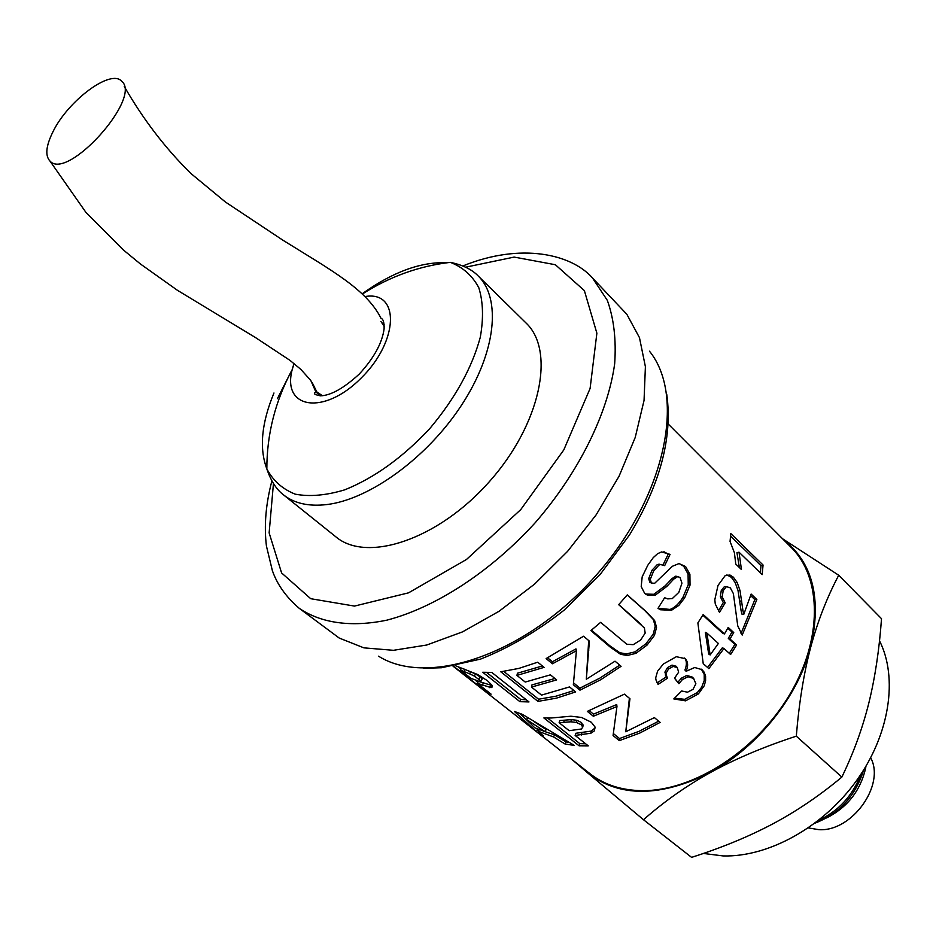 <?xml version="1.0" encoding="UTF-8"?>
<svg xmlns="http://www.w3.org/2000/svg" width="936" height="936" viewBox="0 0 936 936"><rect width="100%" height="100%" fill="white"/><g stroke="black" fill="none" stroke-linecap="round" stroke-linejoin="round"><path stroke-width="1.4" d="M860.886 774.329C852.649 795.717 838.597 811.032 818.731 820.275M815.01 823.142C839.229 813.758 855.445 796.033 863.682 769.977M551.292 717.982L570.948 716.227L581.525 717.444L591.306 722.253L595.085 727.085L594.348 730.876L590.873 733.227L575.137 735.439L588.264 745.863L579.068 745.793L543.886 717.935L551.292 717.982M453.047 666.198L590.195 773.85C604.258 784.824 621.668 790.429 642.424 790.663C693.003 791.119 755.808 751.175 789.212 695.413C822.802 639.674 822.054 577.851 791.271 547.501L668.199 423.996M730.057 541.418L730.805 533.59L763.051 565.016L762.185 574.622L739.019 552.181L741.441 569.533L735.778 564.092L734.397 552.685L730.057 541.418M491.798 672.422L528.992 701.93L519.913 701.672L482.719 672.259L491.798 672.422M615.034 661.179L621.083 666.303L600.725 679.723L579.969 690.16L573.347 684.742L576.412 650.731L552.462 663.776L546.121 658.581L583.573 636.223L589.387 641.137L586.322 679.232L615.034 661.179M684.661 597.87L678.846 605.393L671.545 610.249L660.547 609.769L657.985 608.365L664.642 597.718L667.696 598.888L672.282 598.584L678.811 592.371L681.958 583.222L680.062 577.477L677.676 576.611L673.639 579.173L666.9 586.381L655.352 595.109L647.56 595.202L644.682 593.389L641.195 586.568L642.19 576.798L647.806 565.227L653.223 557.669L657.634 553.656L661.612 551.924L670.071 554.381L664.665 565.636L660.699 564.572L659.038 565.028L653.726 570.796L650.286 579.279L651.374 582.964L654.603 583.35L672.411 566.268L679.01 563.566L685.585 566.549L689.902 574.294L690.031 585.129L684.661 597.87L682.976 597.273C678.892 603.814 674.575 607.862 670.024 609.43L658.02 608.318M514.426 711.477L522.522 714.425L574.341 745.43L564.993 743.98L553.539 736.936L538.352 731.32L543.348 735.988L536.305 731.496L514.426 711.477M654.381 717.608L660.126 722.405L639.756 733.075L619.351 740.633L613.068 735.544L616.953 706.516L593.342 716.239L587.34 711.372L624.441 694.149L629.963 698.747L625.763 731.765L654.381 717.608M729.998 639.007L736.597 645.021L730.595 654.51L723.961 648.519L708.845 668.62L703.228 663.647L697.87 622.908L703.193 614.543L724.441 633.929L728.196 627.448L733.742 632.537L729.998 639.007L728.313 638.399L734.912 644.413L729.284 653.316M455.539 665.753L477.676 674.528L487.434 680.694L491.81 685.035L491.95 687.258L491.061 687.632L477.255 683.292L491.096 694.161L484.263 690.323L453.433 666.139M742.95 610.6L743.792 614.308L751.14 594.067L756.861 599.496L742.213 635.076L737.755 625.88L733.379 593.611L730.314 587.855L726.418 586.615L723.189 590.674L722.183 596.922L725.178 602.819L719.515 612.413L715.268 604.012L714.823 599.683L717.994 585.456L725.271 575.5L729.998 575.043L733.321 577.161L737.147 582.449L740.002 590.487L742.95 610.6L741.043 610.424L741.909 614.098L743.792 614.308M698.385 693.927L685.55 700.842L673.78 698.923L681.665 690.99L687.504 692.207L693.003 689.364L695.881 683.748L693.541 678.401L687.983 676.74L682.367 679.595L678.892 683.725L674.517 678.237L678.67 672.153L677.219 667.532L673.124 666.444L668.526 668.994L665.894 673.557L667.391 678.272L658.078 684.403L656.007 680.016L655.68 677.945L657.575 671.229L663.32 664.033L676.389 656.698L685.292 658.675C688.089 661.928 688.358 666.128 686.1 671.287L694.734 667.508L702 669.661L704.153 672.2L705.592 676.166L705.604 680.741L704.246 685.737L698.385 693.927L697.308 692.558L684.637 699.321L674.528 698.209M620.568 654.311L610.447 647.267L590.873 630.595L600.655 622.346L626.804 644.237L633.227 644.67L640.657 640.025L645.173 633.087L644.401 627.974L618.684 604.668L627.295 594.886L646.238 611.676L654.603 620.486L656.545 627.319L654.451 635.404L647.057 645.079L635.895 653.363L627.272 655.469L620.568 654.311L619.772 652.72L609.664 645.653L591.458 630.139M569.533 686.93L575.652 691.926L556.475 698.139L537.966 701.403L500.795 671.791L518.907 668.398L537.732 662.197L544.073 667.368L516.929 675.406L525.225 682.052L550.415 674.844L556.651 679.91L531.484 687.071L541.523 695.109L569.533 686.93M739.019 552.181L736.936 552.685L739.381 567.555M730.618 536.106L760.98 565.66L760.383 572.879M760.98 565.66L763.051 565.016M554.919 678.506L531.964 684.895L531.484 687.071M542.377 665.976L517.421 673.218L516.929 675.406M573.955 690.546L555.961 696.208L538.574 699.227L503.755 671.416M538.574 699.227L537.966 701.403M627.225 594.98L644.881 610.623L653.258 619.421L655.247 626.207L653.223 634.198L645.969 643.734L634.959 651.877L626.43 653.913L619.772 652.72M641.359 624.651L618.755 604.586M595.226 727.834L591.283 731.086L575.792 733.286L575.137 735.439M585.644 743.792L579.852 743.664L547.537 718.029M583.011 725.798L581.537 722.545L576.822 720.275L571.37 719.644L559.81 720.544L559.131 722.709L569.182 730.7L581.431 728.992L582.765 727.096L581.139 724.698L576.389 722.428L570.878 721.796L559.131 722.709M591.283 731.086L590.873 733.227M579.852 743.664L579.068 745.793M701.392 669.182L704.211 674.447L704.211 680.53L701.661 687.235L697.308 692.558M684.532 658.043C686.86 660.757 686.989 664.747 684.93 670.012L686.1 671.287M666.409 676.81L657.236 682.824L656.744 682.052M677.395 667.696L676.084 666.221L672.013 665.11L667.473 667.614L664.899 672.118L666.373 676.751M693.798 678.635L692.371 677.126L686.837 675.429L681.291 678.226L677.875 682.297L674.575 678.179M657.236 682.824L658.078 684.403M677.875 682.297L678.892 683.725M726.909 574.903L731.32 577.278L735.146 582.543L738.024 590.522L741.043 610.424M726.511 586.579L724.417 586.579L721.27 590.534L720.299 596.7L723.317 602.562L718.392 610.939M750.672 595.624L754.861 599.602L741.031 633.485M723.317 602.562L725.178 602.819M754.861 599.602L756.861 599.496M492.055 685.515L479.419 681.665M477.91 682.274L475.453 680.343M461.027 668.994L458.511 667.017M481.747 679.7L482.145 678.974L480.133 676.927L475.511 673.932L463.554 668.842M469.533 673.803L460.36 670.036L470.96 678.354L480.355 681.817L480.999 681.104L474.353 676.061L469.533 673.803L470.738 671.697M461.577 668.164L460.36 670.036M478.483 681.408L477.255 683.292M490.628 685.503L489.493 687.632M484.965 689.352L484.263 690.323M727.787 628.173L731.987 632.034L728.313 638.399M702.819 615.151L722.756 633.321L724.441 633.929M723.961 648.519L722.37 647.759L707.546 667.473M706.937 633.122L705.346 632.373L708.681 654.018L710.143 654.954L718.38 643.465L706.937 633.122L710.143 654.954M734.912 644.413L736.597 645.021M731.987 632.034L733.742 632.537M629.39 698.268L625.763 731.765M616.953 706.516L616.719 704.562L593.482 714.145L589.27 710.728M658.652 721.176L639.089 731.32L619.515 738.539L613.361 733.555M593.482 714.145L593.342 716.239M619.515 738.539L619.351 740.633M538.902 730.466L536.351 728.5M529.94 723.001L519.784 713.548M569.088 742.47L565.987 741.885L554.58 734.854L543.5 731.133M527.682 717.701L526.617 719.55L534.69 727.763L545.056 731.601L546.144 729.518L534.889 722.206M537.709 729.624L536.305 731.496M539.382 729.717L538.352 731.32M554.58 734.854L553.539 736.936M565.987 741.885L564.993 743.98M545.056 731.601L526.617 719.55M679.22 563.566L683.725 566.303L688.065 574.002L688.241 584.719L682.976 597.273M661.623 564.572L657.294 564.548L652.041 570.211L648.683 578.577L649.783 582.239L651.526 583.093M663.881 551.702L668.222 554.124L663.062 564.888M677.699 576.611L675.581 576.225L671.908 578.682L665.239 585.749L653.819 594.29L645.512 594.056M668.222 554.124L670.071 554.381M588.685 640.54L586.322 679.232M576.412 650.731L575.968 648.894L552.404 661.752L547.665 657.868M619.702 665.133L599.999 678.05L579.934 688.124L573.546 682.882M552.404 661.752L552.462 663.776M579.934 688.124L579.969 690.16M526.243 699.754L520.802 699.508L486.626 672.434M520.802 699.508L519.913 701.672M581.49 767.017L587.551 772.797L572.528 759.985M782.566 538.762L838.726 575.242C827.014 597.367 817.678 621.364 810.705 647.221C821.831 598.443 812.752 562.595 783.455 539.651M810.705 647.221C803.848 673.148 799.052 702.796 796.302 736.164C764.127 746.682 735.719 758.675 711.079 772.153C757.786 746.963 798.115 696.232 810.705 647.221M711.079 772.153C686.521 785.749 663.998 801.602 643.5 819.737L587.551 772.797C619.328 797.683 660.5 797.472 711.079 772.153M643.5 819.737L691.575 857.364C721.691 847.77 748.777 836.597 772.832 823.867C796.77 811.102 819.784 795.506 841.85 777.091C853.573 752.872 862.571 728.138 868.865 702.901C875.09 677.547 879.302 649.467 881.513 618.684L838.726 575.242M841.85 777.091L796.302 736.164M826.511 817.982C847.197 807.522 860.207 791.06 865.543 768.608L865.952 766.256M870.679 757.797C885.596 784.894 851.935 831.893 818.942 829.682L808.388 827.915M703.345 853.445L723.06 855.925C768.362 857.294 822.884 827.272 856.311 780.94C889.762 734.62 898.232 677.793 879.501 640.774M273.967 392.991C261.483 423.095 259.108 448.391 266.842 468.889L266.842 468.889C273.101 480.776 282.602 489.212 295.355 494.196C309.757 496.876 326.219 495.425 344.752 489.832C374.318 477.922 402.609 457.552 429.636 428.746C455.06 398.514 471.943 368.012 480.297 337.252C483.655 318.193 483.151 301.673 478.787 287.68C472.341 275.605 462.852 267.158 450.31 262.349L450.31 262.349C462.595 264.911 471.838 269.392 478.027 275.804C501.544 298.397 496.115 352.217 461.822 404.738C427.693 457.283 369.942 499.379 326.91 504.551C308.775 506.68 294.29 503.439 283.468 494.828L335.919 536.878C366.982 563.179 438.317 539.499 489.294 481.747C540.645 424.312 555.75 350.684 525.973 322.932L478.027 275.804M293.974 363.496L292.184 369.673C281.783 408.81 323.879 415.795 361.144 378.085C398.958 341.008 400.046 290.511 365.169 296.536M299.192 608.283C320.966 623.119 351.199 627.576 386.919 620.147C435.568 607.476 490.522 571.826 535.31 522.616C578.893 472.329 607.815 413.56 614.671 363.765C616.333 339.756 613.887 318.626 607.335 300.374L592.546 278.05L626.839 314.285L639.463 337.627L645.395 366.678L644.05 400.421L635.216 437.475L619.07 476.202L596.197 514.777L567.614 551.316L534.713 583.994L499.099 611.255L462.548 631.87L426.781 645.009L393.448 650.309L363.893 647.852L339.23 638.059L299.192 608.283C281.993 593.564 275.383 579.173 272.399 570.773L266.421 545.992C263.964 525.74 265.789 504.036 271.896 480.905M320.662 395.834L317.327 392.968L312.308 382.824L315.455 390.991L322.44 395.717L317.327 392.968C314.941 391.833 314.168 392.336 314.987 394.477L320.334 395.834C330.747 395.577 343.734 388.311 359.295 374.049C373.92 358.09 382.192 343.044 384.099 328.899C384.24 323.587 383.573 320.264 382.087 318.93M380.87 321.434L384.205 326.184L382.801 323.657M53.001 131.683C45.958 145.876 44.951 155.68 49.982 161.074C67.544 181.21 142.693 97.379 121.598 81.175C110.822 68.714 68.152 100.526 53.001 131.683M609.664 645.653L610.447 647.267M626.43 653.913L627.272 655.469M634.959 651.877L635.895 653.363M645.969 643.734L647.057 645.079M653.223 634.198L654.451 635.404M655.247 626.207L656.545 627.319M653.258 619.421L654.603 620.486M644.881 610.623L646.238 611.676M637.498 621.036L638.715 622.241M564.303 720.252L563.706 722.417M571.37 719.644L570.878 721.796M576.822 720.275L576.389 722.428M581.537 722.545L581.139 724.698M583.186 724.955L582.765 727.096M581.876 732.865L581.314 735.017M594.676 728.746L594.348 730.876M684.637 699.321L685.55 700.842M704.363 679.536L705.604 680.741M664.899 672.118L665.894 673.557M667.473 667.614L668.526 668.994M672.013 665.11L673.124 666.444M676.084 666.221L677.219 667.532M681.291 678.226L682.367 679.595M686.837 675.429L687.983 676.74M692.371 677.126L693.541 678.401M739.838 601.029L741.78 601.099M738.024 590.522L740.002 590.487M735.146 582.543L737.147 582.449M731.32 577.278L733.321 577.161M720.299 596.7L722.183 596.922M721.27 590.534L723.189 590.674M724.417 586.579L726.359 586.638M465.133 669.521L463.846 671.603M475.511 673.932L474.353 676.061M480.133 676.927L478.998 679.056M482.145 678.974L480.999 681.104M483.257 683.315L482.005 685.386M492.313 686.544L491.95 687.258M670.024 609.43L671.545 610.249M688.241 584.719L690.031 585.129M688.065 574.002L689.902 574.294M683.725 566.303L685.585 566.549M649.783 582.239L651.374 582.964M648.683 578.577L650.286 579.279M652.041 570.211L653.726 570.796M657.294 564.548L659.038 565.028M653.819 594.29L655.352 595.109M665.239 585.749L666.9 586.381M671.908 578.682L673.639 579.173M675.581 576.225L677.348 576.67M446.987 262.759C421.083 261.6 392.827 271.931 362.22 293.752M291.026 371.814L277.395 398.677M465.625 267.193L514.145 257.084L555.376 264.736L584.38 290.628L596.875 333.204L590.101 388.452L563.788 449.935L520.708 509.652L466.502 559.459L408.541 592.839L354.475 606.083L310.717 598.701L281.596 572.937L269.135 532.9L273.452 483.526M649.467 351.187C686.31 396.571 665.203 497.893 595.448 576.038C526.079 654.521 427.951 687.422 378.53 656.183M594.629 728.805L594.348 730.864M665.25 674.95L666.233 676.447M724.452 586.568L726.418 586.615M492.09 685.585L491.061 687.632M658.897 564.115L660.699 564.572M646.132 594.337L647.56 595.202M675.874 576.178L677.676 576.611M659.166 608.88L660.547 609.769M588.323 647.279L588.803 650.239M384.111 324.406L382.649 323.072M294.091 363.589L292.184 369.661C275.278 401.029 266.842 434.105 266.842 468.901C270.832 480.788 276.366 489.434 283.468 494.828M450.31 262.349C418.954 266.046 389.668 276.588 362.478 293.986M592.546 278.05C571.849 254.288 521.34 242.167 462.829 265.964M666.806 394.653C672.598 437.58 660.173 484.321 629.53 534.889L600.093 574.564L564.197 610.108C536.796 631.578 508.915 647.911 480.542 659.108L441.523 667.742L423.751 668.281M315.455 390.991L310.799 380.484L300.877 369.427L289.961 360.36L255.61 337.639L177.466 290.324L140.377 263.952L123.213 249.83L85.936 212.402L49.982 161.074M381.092 318.427C366.409 289.107 331.016 270.165 282.766 240.119L225.447 202.036L190.956 173.534C165.333 148.321 143.114 119.293 124.277 86.463"/></g></svg>
